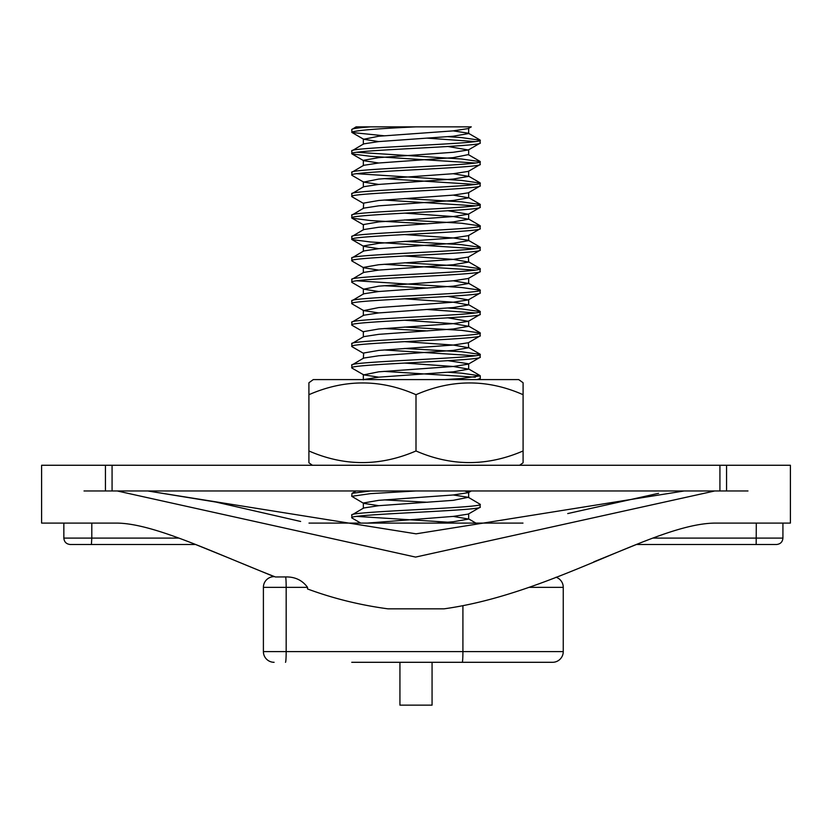 <?xml version="1.0" encoding="UTF-8"?>
<svg xmlns="http://www.w3.org/2000/svg" width="832" height="832" viewBox="0 0 832 832"><rect width="100%" height="100%" fill="white"/><g stroke="black" fill="none" stroke-linecap="round" stroke-linejoin="round"><path stroke-width="1.25" d="M719.93 490.963L719.93 465.265L105.435 465.265L112.07 465.265L112.07 490.963M747.978 490.963L84.022 490.963M231.036 558.886L195.624 544.513L70.273 544.513C66.331 544.086 64.189 541.954 63.846 538.086L91.801 538.086L91.801 523.089M91.406 544.513L91.801 538.086L178.734 538.086M522.985 523.089L309.015 523.089M147.763 490.963L117.218 490.963L415.594 557.086L714.782 490.963L684.237 490.963L416.073 533.832L147.763 490.963L215.873 502.05L300.633 521.466M112.07 523.089L117.218 523.089C154.409 523.692 213.262 552.614 275.402 576.961L285.657 576.93C295.038 576.763 302.338 580.237 307.528 587.34L263.401 587.34A10.712 10.712 0 0 1 274.113 576.638L239.023 562.193M636.376 544.513L756.174 544.513L636.376 544.513L593.819 561.839M387.93 608.837L444.07 608.837L387.93 608.837C359.986 605.082 333.185 598.468 307.528 588.962L307.528 587.34M489.746 662.303L540.8 662.303M274.113 662.303A10.712 10.712 0 0 1 263.401 651.602L563.254 651.602A10.712 10.712 0 0 1 552.542 662.303L351.749 662.303M486.075 662.303L432.068 662.303L432.068 705.141L399.932 705.141L399.932 662.303M563.254 651.602L563.254 587.34L529.069 587.34M263.401 651.602L263.401 587.34M556.005 577.21A10.712 10.712 0 0 1 563.254 587.34M85.675 523.089L117.218 523.089M444.07 608.837C552.833 593.684 653.879 524.004 714.782 523.089L746.252 523.089M653.266 538.086L782.922 538.086C782.579 541.954 780.437 544.086 776.495 544.513L756.174 544.513L756.298 523.089M567.726 513.573L658.57 493.314M105.435 523.089L41.6 523.089L41.6 465.265L105.435 465.265L105.435 490.963M719.93 465.265L790.4 465.265L790.4 523.089L726.565 523.089M352.009 132.506L363.657 139.266L378.768 136.23L453.232 130.874L468.343 128.554L471.276 126.859L370.562 126.859C358.301 127.754 352.03 128.638 351.749 129.532L352.009 132.506L384.072 135.782M370.562 126.859L356.117 126.859L351.749 129.532M416 126.859C376.979 128.638 355.555 130.426 351.749 132.215M447.928 136.677L461.438 137.571L480.251 140.244C484.224 143.811 347.776 147.389 351.749 150.956L352.009 153.93L370.562 156.312L475.363 162.999M468.666 128.201L468.666 133.546L453.232 136.23L378.768 141.586L363.657 143.894L351.749 150.956M480.251 140.244L479.991 143.218L468.343 149.978L453.232 152.287L378.768 157.643L363.334 160.326L363.334 165.682M480.251 142.917C484.224 146.494 347.776 150.062 351.749 153.629M356.637 152.287L461.438 158.985L480.251 161.658C484.224 165.235 347.776 168.802 351.749 172.37L352.009 175.344L363.657 182.104L378.768 184.423M479.991 161.366L468.343 154.606L453.232 157.643L378.768 162.999L363.657 165.318L351.749 172.37M480.251 161.658L479.991 164.632L468.343 171.392L453.232 173.711L378.768 179.067L363.657 182.104M480.251 164.341C484.224 167.908 347.776 171.475 351.749 175.053M356.637 173.711L461.438 180.398L480.251 183.082C484.224 186.649 347.776 190.216 351.749 193.794L352.009 196.758L363.657 203.518L363.334 208.51M453.232 173.711L468.666 176.384L453.232 179.067L378.768 184.423L363.657 186.732L351.749 193.794M480.251 183.082L479.991 186.056L468.343 192.816L453.232 195.125L378.768 200.481L363.334 203.164M480.251 185.754C484.224 189.322 347.776 192.899 351.749 196.466M404.498 198.546L461.438 201.822L480.251 204.495C484.224 208.062 347.776 211.64 351.749 215.207L352.009 218.182L370.562 220.563L427.502 223.839M453.232 195.125L468.666 197.808L453.232 200.481L378.768 205.837L363.657 208.146L351.749 215.207M480.251 204.495L479.991 207.47L468.343 214.23L453.232 216.549L378.768 221.905L363.334 224.578L363.334 229.934M480.251 207.178C484.224 210.746 347.776 214.313 351.749 217.88M404.498 219.96L461.438 223.236L480.251 225.919C484.224 229.486 347.776 233.054 351.749 236.621L352.009 239.595L370.562 241.977L475.363 248.674M404.498 213.127L453.232 216.549L468.666 219.222L453.232 221.905L378.768 227.25L363.657 229.57L351.749 236.621M480.251 225.919L479.991 228.883L468.343 235.654L453.232 237.962L378.768 243.318L363.334 245.991L363.334 251.347M480.251 228.592C484.224 232.159 347.776 235.737 351.749 239.304M404.498 241.384L461.438 244.66L480.251 247.333C484.224 250.9 347.776 254.478 351.749 258.045L352.009 261.019L363.657 267.779L378.768 270.088M468.666 235.29L468.666 240.646L453.232 243.318L378.768 248.674L363.657 250.983L351.749 258.045M480.251 247.333L479.991 250.307L468.343 257.067L453.232 259.386L378.768 264.732L363.334 267.415L363.334 272.771M480.251 250.016C484.224 253.583 347.776 257.15 351.749 260.718M404.498 262.798L461.438 266.074L480.251 268.757C484.224 272.324 347.776 275.891 351.749 279.458L352.009 282.433L363.657 289.193L378.768 291.512M404.498 255.965L453.232 259.386L468.666 262.059L453.232 264.732L378.768 270.088L363.657 272.407L351.749 279.458M480.251 268.757L479.991 271.721L468.343 278.481L453.232 280.8L378.768 286.156L363.657 289.193M480.251 271.43C484.224 274.997 347.776 278.564 351.749 282.142M356.637 280.8L461.438 287.487L480.251 290.17C484.224 293.738 347.776 297.305 351.749 300.882L352.009 303.846L363.657 310.617L378.768 312.926M453.232 280.8L468.666 283.473L453.232 286.156L378.768 291.512L363.657 293.821L351.749 300.882M480.251 290.17L479.991 293.145L468.343 299.905L453.232 302.214L378.768 307.57L363.657 310.617M480.251 292.843C484.224 296.41 347.776 299.988 351.749 303.555M447.928 308.017L461.438 308.911L480.251 311.584C484.224 315.151 347.776 318.729 351.749 322.296L352.009 325.27L363.657 332.03M404.498 298.802L453.232 302.214L468.666 304.897L453.232 307.57L378.768 312.926L363.657 315.245L351.749 322.296M480.251 311.584L479.991 314.558L468.343 321.318L453.232 323.638L378.768 328.994L363.334 331.666L363.334 337.022M480.251 314.267C484.224 317.834 347.776 321.402 351.749 324.969M404.498 327.049L461.438 330.325L480.251 333.008C484.224 336.575 347.776 340.142 351.749 343.71L352.009 346.684L363.657 353.444L363.334 358.436M404.498 320.216L453.232 323.638L468.666 326.31L453.232 328.994L378.768 334.339L363.657 336.658L351.749 343.71M480.251 333.008L479.991 335.982L468.343 342.742L453.232 345.051L378.768 350.407L363.334 353.08M480.251 335.681C484.224 339.248 347.776 342.826 351.749 346.393M404.498 348.473L461.438 351.749L480.251 354.422C484.224 357.989 347.776 361.566 351.749 365.134L352.009 368.108L363.657 374.868L378.768 377.177M404.498 341.64L453.232 345.051L468.666 347.734L453.232 350.407L378.768 355.763L363.657 358.072L351.749 365.134M480.251 354.422L479.991 357.396L468.343 364.156L453.232 366.475L378.768 371.821L363.657 374.868M480.251 357.105C484.224 360.672 347.776 364.239 351.749 367.806M447.928 372.268L461.438 373.162L480.251 375.846L461.438 378.518L445.058 379.59M480.251 375.846L480.251 378.518L477.069 379.59M370.562 490.963L352.009 493.345L351.749 496.319L363.657 503.37L378.768 505.69M416 490.963L370.562 493.636L351.749 496.319M453.232 494.978L468.343 497.297L480.251 504.348C484.224 507.915 347.776 511.493 351.749 515.06L352.009 518.034L360.724 523.089M468.343 497.297L453.232 500.334L378.768 505.69L363.657 507.998L351.749 515.06M480.251 504.348L479.991 507.322L468.343 514.082L453.232 516.402L367.349 523.089M480.251 507.031C484.224 510.598 347.776 514.166 351.749 517.733M427.502 138.164L475.363 141.586M384.072 178.62L475.363 184.423M384.072 200.034L475.363 205.837M384.072 264.295L475.363 270.088M384.072 285.709L427.502 288.09M427.502 309.514L475.363 312.926M384.072 328.546L427.502 330.928M384.072 349.96L475.363 355.763M384.072 371.384L475.363 377.177M384.072 499.886L427.502 502.268M356.637 516.402L447.928 522.194M363.657 139.266L378.768 141.586M447.928 146.494L468.343 149.978M352.009 153.93L363.657 160.69L378.768 162.999M447.928 210.746L468.343 214.23M352.009 239.595L363.657 246.355L378.768 248.674M468.666 262.059L468.343 257.067M447.928 296.421L468.343 299.905M447.928 317.834L468.343 321.318M468.666 347.734L468.343 342.742M447.928 360.672L468.666 363.792L468.666 369.148L453.232 371.821L378.768 377.177L363.49 379.59M464.651 490.963L468.666 492.305L468.666 497.661M471.276 490.963L468.343 492.669L453.232 494.978L378.768 500.334L363.334 503.006L363.334 508.362M453.232 130.874L468.343 133.193L479.991 139.953M404.498 234.551L453.232 237.962L468.343 240.282L479.991 247.042M404.498 363.054L453.232 366.475L468.666 369.148M453.232 516.402L468.666 519.074L453.232 521.747L436.155 523.089M519.615 465.265L523.089 462.779L523.089 450.965L523.089 462.779M312.385 465.265L308.911 462.779L308.911 450.965C344.406 466.45 380.11 466.45 416 450.965C451.495 466.45 487.198 466.45 523.089 450.965L523.089 394.701C487.604 379.038 451.901 379.038 416 394.701C380.505 379.038 344.812 379.038 308.911 394.701L308.911 382.751L313.29 379.59L518.71 379.59L523.089 382.751L523.089 394.701L523.089 382.751M308.911 384.322L308.911 462.779M416 394.701L416 450.965M285.501 662.303A10.712 0.676 90 0 0 286.166 651.602L286.166 587.34A10.712 0.676 90 0 0 285.657 576.93M462.238 662.303A10.712 0.676 90 0 0 462.914 651.602L462.914 605.987M726.565 465.265L726.565 490.963M63.846 538.086L63.846 523.089M782.922 538.086L782.922 523.089M352.009 218.182L363.657 224.942M479.991 378.81L478.66 379.59M363.334 138.902L363.334 144.258M468.666 149.614L468.666 154.97M468.666 171.028L468.666 176.384M363.334 181.74L363.334 187.096M468.666 192.452L468.666 197.808M468.666 213.866L468.666 219.222M468.666 278.117L468.666 283.473M363.334 288.829L363.334 294.185M468.666 299.541L468.666 304.897M363.334 310.253L363.334 315.598M468.666 320.954L468.666 326.31M363.334 374.504L363.334 379.86M468.666 513.718L468.666 519.074M468.343 176.02L479.991 182.78M468.343 197.444L479.991 204.204M468.343 218.858L479.991 225.618M468.343 261.695L479.991 268.455M468.343 283.109L479.991 289.879M468.343 304.533L479.991 311.293M468.343 325.946L479.991 332.706M468.343 347.37L479.991 354.13M468.343 368.784L479.991 375.544M356.117 490.963L352.009 493.345M468.343 518.71L475.883 523.089"/></g></svg>
